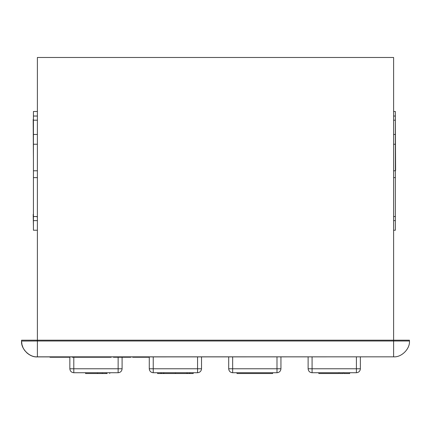 <?xml version="1.0" encoding="UTF-8"?>
<svg xmlns="http://www.w3.org/2000/svg" width="431" height="431" viewBox="0 0 431 431"><rect width="100%" height="100%" fill="white"/><g stroke="black" fill="none" stroke-linecap="round" stroke-linejoin="round"><path stroke-width="0.65" d="M24.777 350.645L23.118 347.936L21.965 344.671L21.55 341.066C20.844 348.9 29.55 357.606 37.384 356.9L49.991 356.9M392.824 356.83L148.824 356.9M69.93 356.9L72.268 356.9M111.166 356.9L113.423 356.9M130.814 356.9L132.694 356.9M393.616 356.83L37.384 356.83C29.55 357.536 20.844 348.83 21.55 340.996L21.55 340.204L37.384 340.204L37.384 57.479L393.616 57.479L393.616 340.204L37.384 340.204L37.384 340.996L393.616 340.996L393.616 340.204L409.45 340.204L409.45 340.996C410.156 348.83 401.45 357.536 393.616 356.83L393.616 340.996L409.45 340.996M201.519 356.9L201.519 368.774C201.266 371.161 199.946 372.481 197.56 372.729L153.231 372.729C150.845 372.481 149.525 371.161 149.271 368.774L149.271 356.9M175.395 372.729L175.395 373.521L186.876 373.521L186.876 372.729M175.395 373.521L163.915 373.521L163.915 372.729M186.876 373.521L189.441 373.521L189.441 372.729M163.457 372.729L163.457 373.521L161.35 373.521L161.35 372.729M187.334 373.521L187.334 372.729M163.457 373.521L163.915 373.521M160.892 372.729L160.892 373.521L157.574 373.521L157.574 372.729M189.441 373.521L193.223 373.521L193.223 372.729M189.899 373.521L189.899 372.729M160.892 373.521L161.35 373.521M21.55 341.066L37.384 340.996L37.384 356.83M29.109 354.562L26.846 352.881M360.37 356.9L360.37 368.774C360.117 371.161 358.797 372.481 356.41 372.729L312.082 372.729C309.69 372.481 308.375 371.161 308.122 368.774L308.122 356.9M318.811 372.729L318.811 373.521L338.696 373.521L338.696 372.729M343.927 372.729L343.927 373.521L349.681 373.521L349.681 372.729M339.483 372.729L339.483 373.521L343.135 373.521L343.135 372.729M280.942 356.9L280.942 368.774C280.694 371.161 279.374 372.481 276.988 372.729L232.654 372.729C230.267 372.481 228.947 371.161 228.694 368.774L228.694 356.9M236.996 372.729L236.996 373.521L272.645 373.521L272.645 372.729M122.097 357.251L122.097 368.774C121.844 371.161 120.524 372.481 118.137 372.729L73.803 372.729C71.417 372.481 70.097 371.161 69.849 368.774L69.849 357.251L63.831 357.251L63.831 356.83M85.58 372.729L85.58 373.521L107.168 373.521M102.33 373.521L102.33 372.729M69.93 357.251L69.86 356.83M49.991 356.83L49.985 357.251L63.831 357.251M91.981 357.251L87.601 357.251L87.601 356.83M72.279 357.251L72.279 356.83L72.268 357.251L87.601 357.251M101.603 356.83L101.603 357.251L101.608 356.83L101.614 357.251L101.15 357.251L101.15 356.83M101.15 357.251L92.401 357.251L92.401 356.83M92.401 357.251L91.97 357.251L91.97 356.83M111.166 357.251L111.166 356.83L111.166 357.251L107.998 357.251M103.607 357.251L103.655 356.83M101.571 357.251L101.808 356.83L101.77 357.251L102.384 357.251M106.716 356.83L106.716 357.251L108.192 357.251L108.192 356.83M106.716 357.251L104.943 357.251L104.943 356.83M103.747 356.83L103.747 357.251L104.943 357.251M102.309 357.251L102.309 356.83L102.298 357.251L103.655 357.251M148.797 356.83L148.824 357.251L148.824 356.83L148.824 357.251L132.694 357.251L132.694 356.83L132.694 357.251M148.506 357.251L148.506 356.83M132.78 357.251L132.78 356.83M127.684 356.83L127.684 357.251L127.576 356.83M127.576 357.251L125.868 357.251L125.884 356.83L125.847 357.251L125.847 356.83M120.238 356.83L120.238 357.251L125.847 357.251M120.238 357.251L116.305 357.251L116.305 356.83M113.558 356.83L113.558 357.251L116.305 357.251M113.558 357.251L113.423 356.83L113.423 357.251M125.593 357.251L126.278 357.251L126.294 356.83M130.814 357.251L130.814 356.83L130.814 357.251L128.874 357.251L128.874 356.83L128.562 357.251L128.562 356.83M127.511 357.251L128.562 357.251M130.674 357.251L130.674 356.83M395.356 170.466L395.356 174.426M395.356 115.449L395.599 170.466M37.384 116.036L33.424 116.036L33.424 111.494L37.384 111.494M393.616 120.201L395.356 120.201L395.356 111.494L393.616 111.494M37.012 216.874L37.384 217.24L36.694 216.54L33.424 216.54L33.424 230.235L37.384 230.235M33.424 119.409L33.424 115.449M33.424 158.991L33.187 119.409M33.424 214.406L33.424 210.447M33.424 226.28L33.187 214.406M37.384 177.631L33.424 177.631L33.424 216.54M33.424 177.631L33.424 144.245L37.384 144.245M33.424 116.036L33.424 144.245M37.384 220.618L33.424 220.618M37.384 120.201L33.424 120.201M33.424 134.45L37.384 134.45M37.384 170.778L33.424 170.778M393.616 144.245L395.356 144.245L395.356 134.45L393.616 134.45M395.356 144.245L395.356 170.778L393.616 170.778M395.356 170.778L395.356 177.631L393.616 177.631M393.616 216.54L395.356 216.54L395.356 220.618L393.616 220.618M395.356 216.54L395.356 177.631M393.616 230.235L395.356 230.235L395.356 220.618M395.356 120.201L395.356 134.45M153.231 356.9L153.231 368.774L197.56 368.774L197.56 356.9M201.519 368.774L197.56 368.774L197.56 372.729M153.231 372.729L153.231 368.774L149.271 368.774M312.082 356.9L312.082 368.774L356.41 368.774L356.41 356.9M360.37 368.774L356.41 368.774L356.41 372.729M312.082 372.729L312.082 368.774L308.122 368.774M232.654 356.9L232.654 368.774L276.988 368.774L276.988 356.9M280.942 368.774L276.988 368.774L276.988 372.729M232.654 372.729L232.654 368.774L228.694 368.774M73.803 357.251L73.803 368.774L118.137 368.774L118.137 357.251M122.097 368.774L118.137 368.774L118.137 372.729M73.803 372.729L73.803 368.774L69.849 368.774M106.236 373.521L106.236 372.729M97.519 373.521L97.519 372.729M69.682 357.251L69.682 356.83M69.31 357.251L69.31 356.83M68.427 357.251L68.427 356.83M67.166 357.251L67.166 356.83M65.604 357.251L65.604 356.83M63.449 357.251L63.449 356.83M63.061 357.251L63.061 356.83M62.71 357.251L62.71 356.83M62.484 357.251L62.484 356.83M62.053 357.251L62.053 356.83M61.294 357.251L61.294 356.83M59.92 357.251L59.92 356.83M56.364 357.251L56.364 356.83M52.679 357.251L52.679 356.83M51.413 357.251L51.413 356.83M50.745 357.251L50.745 356.83M50.492 357.251L50.492 356.83M50.411 357.251L50.411 356.83M50.314 357.251L50.314 356.83M50.222 357.251L50.222 356.83M50.147 357.251L50.147 356.83M50.044 357.251L50.044 356.83M50.012 357.251L50.012 356.83M90.699 357.251L90.699 356.83M88.522 357.251L88.522 356.83M88.204 357.251L88.204 356.83M87.919 357.251L87.919 356.83M87.676 357.251L87.676 356.83M87.536 357.251L87.536 356.83M87.434 357.251L87.434 356.83M87.326 357.251L87.326 356.83M87.218 357.251L87.218 356.83M86.744 357.251L86.744 356.83M85.866 357.251L85.866 356.83M84.902 357.251L84.902 356.83M84.067 357.251L84.067 356.83M83.679 357.251L83.679 356.83M83.312 357.251L83.312 356.83M83.011 357.251L83.011 356.83M82.86 357.251L82.86 356.83M82.563 357.251L82.563 356.83M82.149 357.251L82.149 356.83M81.723 357.251L81.723 356.83M81.384 357.251L81.384 356.83M81.195 357.251L81.195 356.83M80.872 357.251L80.872 356.83M80.489 357.251L80.489 356.83M80.096 357.251L80.096 356.83M78.437 357.251L78.437 356.83M76.826 357.251L76.826 356.83M75.355 357.251L75.355 356.83M74.116 357.251L74.116 356.83M73.701 357.251L73.701 356.83M73.297 357.251L73.297 356.83M72.925 357.251L72.925 356.83M72.629 357.251L72.629 356.83M72.413 357.251L72.413 356.83M72.316 357.251L72.316 356.83M101.522 357.251L101.522 356.83M101.382 357.251L101.382 356.83M92.18 357.251L92.18 356.83M92.019 357.251L92.019 356.83M111.106 357.251L111.106 356.83M111.036 357.251L111.036 356.83M110.923 357.251L110.923 356.83M110.735 357.251L110.735 356.83M110.433 357.251L110.433 356.83M110.088 357.251L110.088 356.83M109.889 357.251L109.889 356.83M109.743 357.251L109.743 356.83M109.593 357.251L109.593 356.83M109.372 357.251L109.372 356.83M108.693 357.251L108.693 356.83M102.212 357.251L102.212 356.83M102.039 357.251L102.039 356.83M101.878 357.251L101.878 356.83M101.791 357.251L101.791 356.83M101.77 357.251L101.77 356.83M101.7 357.251L101.7 356.83M106.387 357.251L106.387 356.83M106.145 357.251L106.145 356.83M105.929 357.251L105.929 356.83M105.633 357.251L105.633 356.83M104.668 357.251L104.668 356.83M104.388 357.251L104.388 356.83M104.135 357.251L104.135 356.83M103.973 357.251L103.973 356.83M103.849 357.251L103.849 356.83M103.634 357.251L103.634 356.83M103.332 357.251L103.332 356.83M103.009 357.251L103.009 356.83M102.691 357.251L102.691 356.83M102.605 357.251L102.605 356.83M102.513 357.251L102.513 356.83M102.433 357.251L102.433 356.83M102.368 357.251L102.368 356.83M148.69 357.251L148.69 356.83M143.388 357.251L143.388 356.83M140.619 357.251L140.619 356.83M139.191 357.251L139.191 356.83M138.303 357.251L138.303 356.83M138.055 357.251L138.055 356.83M137.915 357.251L137.915 356.83M137.634 357.251L137.634 356.83M137.295 357.251L137.295 356.83M136.934 357.251L136.934 356.83M135.576 357.251L135.576 356.83M134.467 357.251L134.467 356.83M133.61 357.251L133.61 356.83M133.007 357.251L133.007 356.83M132.856 357.251L132.856 356.83M127.646 357.251L127.646 356.83M126.789 357.251L126.789 356.83M126.105 357.251L126.105 356.83M126.003 357.251L126.003 356.83M125.933 357.251L125.933 356.83M125.906 357.251L125.906 356.83M125.82 357.251L125.82 356.83M125.771 357.251L125.771 356.83M125.41 357.251L125.41 356.83M124.721 357.251L124.721 356.83M123.869 357.251L123.869 356.83M123.029 357.251L123.029 356.83M122.506 357.251L122.506 356.83M121.892 357.251L121.892 356.83M121.326 357.251L121.326 356.83M120.933 357.251L120.933 356.83M120.567 357.251L120.567 356.83M120.4 357.251L120.4 356.83M120.341 357.251L120.341 356.83M120.292 357.251L120.292 356.83M119.888 357.251L119.888 356.83M119.279 357.251L119.279 356.83M118.45 357.251L118.45 356.83M117.442 357.251L117.442 356.83M115.767 357.251L115.767 356.83M115.416 357.251L115.416 356.83M115.206 357.251L115.206 356.83M115.142 357.251L115.142 356.83M115.109 357.251L115.109 356.83M114.91 357.251L114.91 356.83M114.651 357.251L114.651 356.83M114.35 357.251L114.35 356.83M113.493 357.251L113.493 356.83M128.917 357.251L128.917 356.83M128.944 357.251L128.944 356.83M128.896 357.251L128.896 356.83L128.885 357.251M128.109 357.251L128.109 356.83M130.744 357.251L130.744 356.83M129.844 357.251L129.844 356.83M129.413 357.251L129.413 356.83M129.165 357.251L129.165 356.83M129.02 357.251L129.02 356.83M395.356 116.036L393.616 116.036M109.733 372.729L109.733 373.521"/></g></svg>
